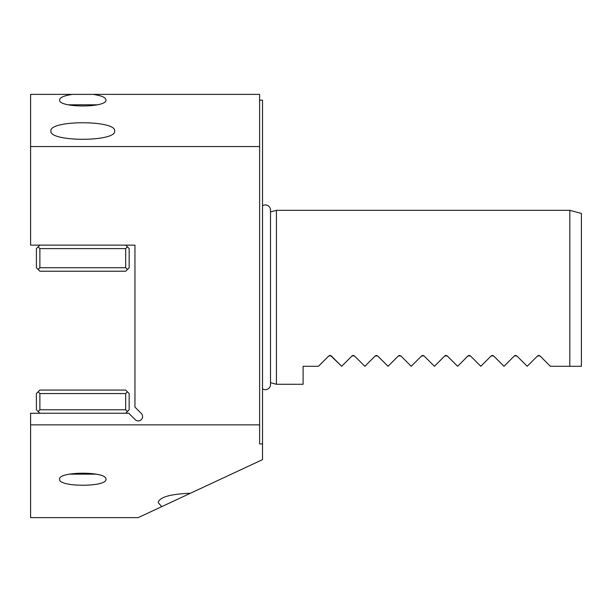 <?xml version="1.0" encoding="UTF-8"?>
<svg xmlns="http://www.w3.org/2000/svg" width="612" height="612" viewBox="0 0 612 612"><rect width="100%" height="100%" fill="white"/><g stroke="black" fill="none" stroke-linecap="round" stroke-linejoin="round"><path stroke-width="0.92" d="M96.069 474.139L69.493 474.139M59.586 479.234C58.324 471.217 107.238 471.217 105.975 479.234C107.238 487.244 58.324 487.244 59.586 479.234M161.721 506.644L158.156 502.536C159.472 497.158 170.243 494.06 190.477 493.234L262.517 459.643L262.517 443.922L259.618 443.922L259.618 424.858L30.6 424.858L30.6 517.622L138.182 517.622L190.477 493.234M259.618 100.177L262.517 100.177L262.517 443.922M30.6 424.858L30.6 413.261L128.811 413.261L135.168 419.618A4.345 4.345 0 0 0 142.588 416.543A4.345 4.345 0 0 0 141.318 413.467L134.961 407.11L134.961 245.121L30.6 245.121L30.6 94.378L259.618 94.378L259.618 424.858M30.6 146.559L259.618 146.559M93.024 94.378C101.408 95.594 105.723 97.446 105.975 99.955C107.238 107.964 58.324 107.964 59.586 99.955C59.838 97.446 64.153 95.594 72.537 94.378M114.666 131.022C116.41 142.038 49.151 142.038 50.895 131.022C49.151 120.006 116.41 120.006 114.666 131.022M38.135 269.471L39.879 267.735L39.879 248.602L125.682 248.602L125.682 267.735L127.426 269.471L125.682 271.215L39.879 271.215L36.399 267.735L36.399 248.602L39.879 245.121M125.682 248.602L127.426 246.858L125.682 245.121M39.879 248.602L38.135 246.858M127.426 269.471L129.163 267.735L129.163 248.602L127.426 246.858M125.682 267.735L39.879 267.735M68.337 104.813L97.224 104.813M262.517 388.811A5.164 5.164 0 0 0 270.519 384.504L270.519 210.1A5.164 5.164 0 0 0 262.517 205.793M318.462 366.297L328.828 355.932L318.462 366.297L303.101 366.297L303.101 384.275L276.433 384.275L276.433 210.337L270.519 211.92M276.433 384.275L270.519 382.684M330.495 355.48L341.657 366.297L352.022 355.932L341.657 366.297L331.291 355.932L328.828 355.932L330.059 355.419M353.254 355.419L354.486 355.932L364.851 366.297L375.217 355.932L364.851 366.297L354.486 355.932L352.022 355.932L352.787 355.488M376.441 355.419L377.673 355.932L388.039 366.297L398.404 355.932L388.039 366.297L377.673 355.932L375.217 355.932L375.975 355.488M399.636 355.419L400.868 355.932L411.233 366.297L421.599 355.932L411.233 366.297L400.868 355.932L398.404 355.932L399.169 355.488M422.831 355.419L424.055 355.932L434.421 366.297L444.786 355.932L434.421 366.297L424.055 355.932L421.599 355.932L422.364 355.488M446.018 355.419L447.25 355.932L457.615 366.297L467.981 355.932L457.615 366.297L447.25 355.932L444.786 355.932L445.551 355.488M469.213 355.419L470.444 355.932L480.81 366.297L491.176 355.932L480.81 366.297L470.444 355.932L467.981 355.932L468.746 355.488M492.4 355.419L493.632 355.932L503.997 366.297L514.363 355.932L503.997 366.297L493.632 355.932L491.176 355.932L491.933 355.488M515.595 355.419L516.826 355.932L527.192 366.297L537.558 355.932L527.192 366.297L516.826 355.932L514.363 355.932L515.128 355.488M538.782 355.419L540.014 355.932L550.379 366.297L540.014 355.932L537.558 355.932L538.315 355.488M550.379 366.297L581.4 366.297L569.803 366.297L569.803 210.337L276.433 210.337M569.803 210.337L581.4 213.443L581.4 366.297M39.879 413.261L38.135 411.524L39.879 409.78L39.879 393.547L125.682 393.547L127.426 391.81L125.682 390.066L39.879 390.066L36.399 393.547L36.399 409.78L38.135 411.524M125.682 413.261L127.426 411.524L125.682 409.78L39.879 409.78M127.426 411.524L129.163 409.78L129.163 393.547L127.426 391.81M125.682 409.78L125.682 393.547M39.879 393.547L38.135 391.81"/></g></svg>
